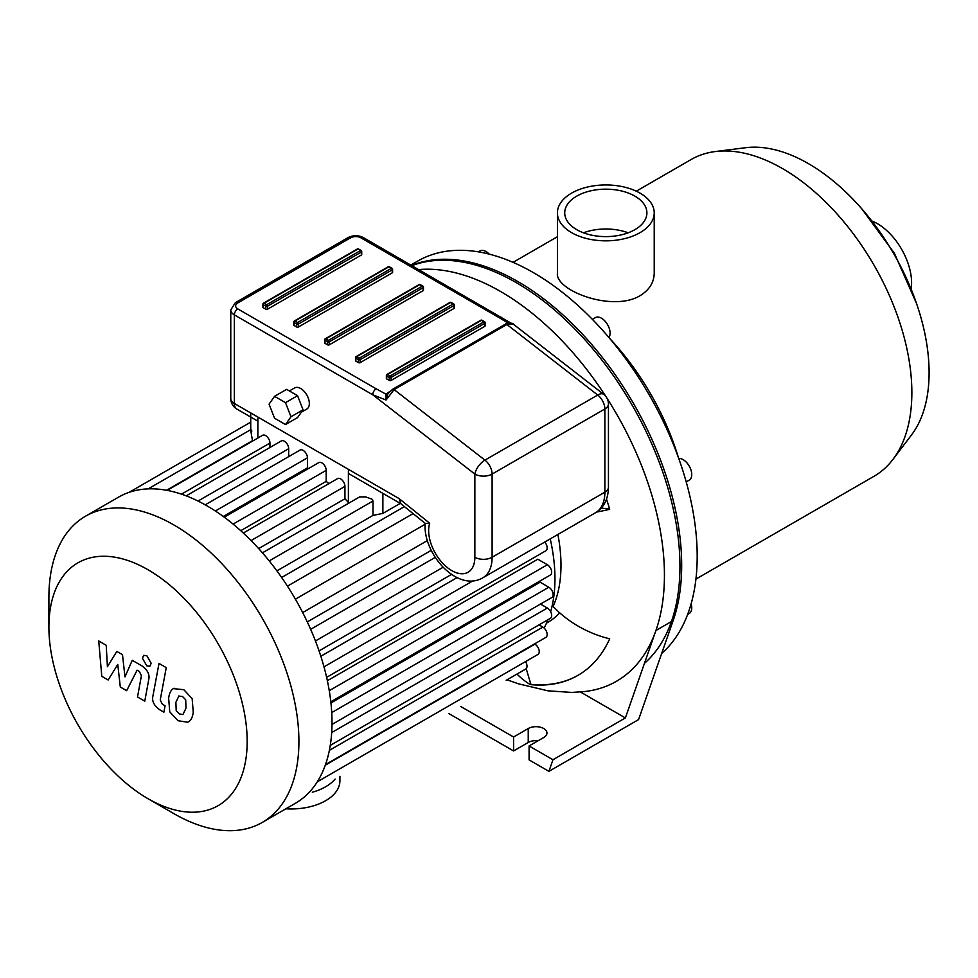 <?xml version="1.0" encoding="UTF-8"?>
<svg xmlns="http://www.w3.org/2000/svg" width="978" height="978" viewBox="0 0 978 978"><rect width="100%" height="100%" fill="white"/><g stroke="black" fill="none" stroke-linecap="round" stroke-linejoin="round"><path stroke-width="1.47" d="M686.214 481.885L689.221 480.149A12.188 7.042 -120 0 0 689.221 466.078A12.188 7.042 -120 0 0 678.756 458.486M687.681 614.38L689.221 613.487A12.188 7.042 -120 0 0 691.752 607.9A12.188 7.042 -120 0 0 691.128 603.829M489.22 254.121A12.188 7.042 -120 0 0 479.917 250.955L478.364 251.847L479.917 250.955M608.903 337.508A12.188 7.042 -120 0 0 608.964 327.557A12.188 7.042 -120 0 0 601.482 318.217A12.188 7.042 -120 0 0 595.382 317.618L592.375 319.354M644.441 663.377A231.652 133.742 -120 0 0 630.883 402.96A231.652 133.742 -120 0 0 411.909 265.637M640.04 193.131A48.399 27.946 180 0 1 654.221 212.898A48.399 27.946 180 0 1 605.81 240.832A48.399 27.946 180 0 1 557.411 212.898A48.399 27.946 180 0 1 587.289 187.079A48.399 27.946 180 0 1 640.04 193.131M654.221 212.898L654.221 273.265C654.013 282.52 649.294 290.001 640.04 295.711C612.289 312.422 555.211 290.466 557.411 273.265L557.411 273.253M583.475 232.801A41.088 23.716 180 0 1 628.145 232.801M634.869 196.113A41.088 23.716 180 0 1 646.898 212.898A41.088 23.716 180 0 1 605.81 236.615A41.088 23.716 180 0 1 564.722 212.898A41.088 23.716 180 0 1 590.089 190.979A41.088 23.716 180 0 1 634.869 196.113M695.933 579.098L873.977 476.298A182.874 105.587 -120 0 0 892.963 459.391L911.459 435.027A170.685 98.546 -120 0 0 929.1 372.667A170.685 98.546 -120 0 0 867.498 215.588A170.685 98.546 -120 0 0 745.591 147.715L715.236 151.553A182.874 105.587 -120 0 0 691.104 159.536L636.287 191.187M892.963 459.391A182.874 105.587 -120 0 0 911.863 392.569A182.874 105.587 -120 0 0 845.86 224.28A182.874 105.587 -120 0 0 715.236 151.553M678.304 457.239A182.874 105.587 -120 0 0 609.759 338.522M661.678 653.426A231.652 133.742 -120 0 0 642.412 383.535A231.652 133.742 -120 0 0 417.582 261.15L410.858 265.026M911.239 288.412A48.399 27.946 -120 0 0 911.594 282.923A48.399 27.946 -120 0 0 872.437 221.211M559.709 612.839A146.297 84.463 60 0 1 547.924 622.301L546.506 623.12M557.888 534.465A146.297 84.463 60 0 1 553.108 606.458A90.22 68.057 24.3 0 0 609.697 638.817A207.263 119.658 60 0 1 577.925 675.37A207.263 119.658 60 0 1 530.382 684.612L530.858 684.331A207.263 119.658 -120 0 0 578.169 675.236M530.382 684.612A90.22 68.057 -84.3 0 1 517.02 674.05M526.201 668.646L530.858 684.331M606.494 499.159A207.263 119.658 60 0 1 609.697 509.293A90.22 28.191 163.4 0 1 596.629 512.056M601.226 508.132L609.6 508.963M606.971 398.193A231.652 133.742 60 0 1 655.92 630.504A231.652 133.742 60 0 1 584.93 691.507L571.861 692.436L547.949 690.823L518.511 683.83L507.044 679.808M418.755 269.586A231.652 133.742 60 0 1 605.969 396.64M580.394 691.959L625.382 717.938L552.961 759.747L548.915 771.349L529.086 759.894L529.086 745.957L552.961 759.747M548.915 771.349L638.573 719.588L673.17 620.553L655.92 630.504L625.382 717.938M538.12 740.749A10.978 6.333 0 0 0 528.23 742.473L513.572 750.945L448.706 713.488M513.572 750.945L513.572 737.009L528.23 728.537A10.978 6.333 180 0 1 540.186 727.167A10.978 6.333 180 0 1 546.959 733.023A10.978 6.333 180 0 1 543.744 737.498L529.086 745.957M460.772 706.519L513.572 737.009M673.17 620.553A231.652 133.742 -120 0 0 609.587 366.946A231.652 133.742 -120 0 0 411.579 265.441M348.84 502.924L348.388 502.447A158.497 91.504 -120 0 0 344.941 498.768L344.941 486.372A6.1 3.521 -120 0 0 342.288 480.235A6.1 3.521 -120 0 0 337.581 478.609L243.314 533.034M400.246 503.389L382.875 513.413L372.985 515.406L372.997 500.993L371.958 499.159L365.552 496.861L359.598 496.934L262.434 552.814M269.94 447.496L269.94 443.071A6.1 3.521 -120 0 0 267.275 436.934A6.1 3.521 -120 0 0 262.581 435.308L167.177 490.381M288.693 456.628L288.693 448.694A6.1 3.521 -120 0 0 286.028 442.557A6.1 3.521 -120 0 0 281.334 440.919L186.187 495.858M308.498 468.535A158.497 91.504 -120 0 0 307.447 467.875L307.447 457.826A6.1 3.521 -120 0 0 304.781 451.689A6.1 3.521 -120 0 0 300.087 450.051L205.209 504.831M328.889 483.621A158.497 91.504 -120 0 0 326.187 481.372L326.187 470.345A6.1 3.521 -120 0 0 323.535 464.208A6.1 3.521 -120 0 0 318.84 462.57L224.243 517.191M252.544 441.102L252.544 440.638C250.661 431.188 250.441 427.997 251.872 431.066M344.941 498.768L258.669 548.585M326.187 481.372L240.759 530.699M307.447 467.875L223.265 516.47M372.997 515.406L276.908 570.883M310.649 629.319L435.247 557.374M320.833 656.262L457.019 577.643M327.373 680.712L537.814 559.22L547.362 564.734A6.1 3.521 60 0 1 551.347 570.113A6.1 3.521 60 0 1 550.406 574.991L330.821 701.776M330.955 702.974L540.125 582.216L548.829 587.24A6.1 3.521 -120 0 1 552.814 592.607A6.1 3.521 -120 0 1 551.873 597.497L331.994 724.441M550.663 611.715A158.497 91.504 -120 0 0 554.954 578.719A158.497 91.504 -120 0 0 550.235 538.878M544.098 628.01A158.497 91.504 -120 0 0 547.937 619.722M295.405 599.159L425.1 524.281M544.734 542.056A6.1 3.521 60 0 1 545.907 550.736L326.628 677.338M148.045 798.72L173.901 813.647A176.786 102.067 -120 0 0 262.3 822.412L295.405 803.293A176.786 102.067 -120 0 0 304.94 796.434A176.786 102.067 -120 0 0 317.606 781.324A176.786 102.067 -120 0 0 325.821 763.647A176.786 102.067 -120 0 0 330.491 743.916A176.786 102.067 -120 0 0 332.007 722.363A176.786 102.067 -120 0 0 330.491 699.062A176.786 102.067 -120 0 0 325.821 673.952A176.786 102.067 -120 0 0 317.606 646.776A176.786 102.067 -120 0 0 304.94 617.045A176.786 102.067 -120 0 0 284.684 581.959A176.786 102.067 -120 0 0 265.27 556.127A176.786 102.067 -120 0 0 245.845 535.418A176.786 102.067 -120 0 0 226.431 518.817A176.786 102.067 -120 0 0 207.006 505.858A176.786 102.067 -120 0 0 187.593 496.396A176.786 102.067 -120 0 0 168.167 490.577A176.786 102.067 -120 0 0 148.742 488.853A176.786 102.067 -120 0 0 129.328 492.264A176.786 102.067 -120 0 0 118.619 497.105L85.514 516.213A176.786 102.067 -120 0 0 48.9 597.142L48.9 627.008A140.209 80.954 -120 0 0 148.045 798.72A140.209 80.954 -120 0 0 247.177 741.483A140.209 80.954 -120 0 0 148.045 569.758A140.209 80.954 -120 0 0 48.9 627.008M506.213 680.285A6.1 3.521 60 0 1 506.188 680.297L525.748 669.013A6.1 3.521 -120 0 0 525.516 661.605M325.503 764.6L545.907 637.35A6.1 3.521 -120 0 0 546.836 632.46A6.1 3.521 -120 0 0 542.851 627.094L539.025 624.869M317.3 781.813L537.961 654.416A6.1 3.521 -120 0 0 538.902 649.526A6.1 3.521 -120 0 0 534.917 644.16L534.514 643.927M330.271 745.395L550.406 618.292A6.1 3.521 -120 0 0 551.347 613.414A6.1 3.521 -120 0 0 547.362 608.035L540.479 604.074M262.3 822.412A176.786 102.067 -120 0 0 298.913 741.483A176.786 102.067 -120 0 0 221.737 563.572A176.786 102.067 -120 0 0 85.514 516.213M108.13 679.991L117.763 664.465L120.306 687.021L126.651 690.676L137.091 670.199L139.353 671.507L141.419 675.712L137.507 696.972L144.768 701.165L148.766 679.404C149.842 674.429 147.531 669.906 141.859 665.847L132.238 660.309L124.976 676.874L122.495 654.685L116.822 651.409L107.409 666.739L106.211 645.284L98.729 640.957L101.785 676.324L108.13 679.991M178.937 695.908L175.893 702.277L176.199 710.639L179.292 713.916L182.947 714.539L186.003 708.121L185.698 699.808L182.531 696.507L178.583 696.091M174.121 688.231C171.236 689.453 169.402 692.742 168.644 698.096L169.732 711.813L178.02 720.725L187.764 722.229C190.661 721.018 192.483 717.705 193.253 712.302L192.153 698.647L183.803 689.698L173.338 688.622M187.764 722.229L188.546 721.837M158.998 663.439L152.886 696.214C151.786 701.177 154.072 705.7 159.756 709.796L163.888 712.18L165.074 705.774L162.287 704.16L160.233 699.942L166.248 667.632L158.998 663.439M146.81 665.859L149.927 666.165L151.211 663.316L146.81 655.688L143.693 655.382L142.409 658.231L146.81 665.859M400.992 503.817L399.061 498.572L234.341 403.474A12.188 7.042 180 0 1 230.771 398.498L230.771 309.904A12.188 7.042 0 0 0 234.341 314.879A4.878 2.812 -60 0 1 237.788 308.901A7.311 4.218 180 0 1 237.788 302.935L350.552 237.825A7.311 4.218 180 0 1 360.894 237.825L499.293 317.74A4.878 2.812 -60 0 1 501.738 317.495L501.738 317.495A4.878 2.812 -60 0 1 501.751 317.508M399.061 498.572L429.697 523.254L425.222 523.389L400.577 503.523M390.393 391.041L386.004 394.171A2.433 1.797 -140.8 0 0 387.863 393.755M230.771 398.498A12.188 12.188 0 0 0 236.859 409.048A12.188 7.042 -60 0 1 234.341 403.474L234.341 314.879L372.74 394.782A4.878 2.812 -60 0 1 376.188 388.816L386.004 394.171L386.065 400.026L387.899 393.718M425.149 523.218C422.655 553.572 457.276 592.754 482.814 577.815A44.866 25.905 -120 0 0 492.105 557.264L492.105 474.073L604.869 408.975A12.188 7.042 0 0 0 608.438 403.987A12.188 12.188 0 0 0 603.719 394.366A12.188 5.746 127.8 0 0 597.705 395.026L484.941 460.137A12.188 5.746 127.8 0 0 474.856 474.073L372.74 394.782L386.065 400.026L394.122 389.611A2.433 1.406 -120 0 0 392.606 389.293L387.814 393.828M358.535 248.999L361.114 250.49A1.222 1.222 0 0 1 361.726 251.542A1.222 0.709 0 0 0 361.371 251.04A1.222 0.709 120 0 0 360.515 250.551A1.222 0.709 60 0 1 361.371 252.043A1.222 0.709 0 0 0 361.726 251.542L361.726 254.524A1.222 0.709 180 0 1 361.371 255.026L267.581 309.182A1.222 0.709 180 0 1 265.857 309.182L263.265 307.691A1.222 0.709 180 0 1 262.911 307.19L262.911 304.207A1.222 0.709 0 0 0 263.265 304.696A1.222 0.709 -60 0 1 264.121 303.204A1.222 0.709 -120 0 0 263.265 303.706A1.222 0.709 0 0 0 262.911 304.207A1.222 1.222 0 0 1 263.522 303.143L357.312 248.999A1.222 0.709 60 0 1 357.924 249.06A1.222 0.709 -60 0 1 358.535 248.999A1.222 1.222 0 0 0 357.312 248.999M420.259 284.635L422.851 286.126A1.222 1.222 0 0 1 423.462 287.177A1.222 0.709 0 0 0 423.107 286.688A1.222 0.709 120 0 0 422.239 286.187A1.222 0.709 60 0 1 423.107 287.679A1.222 0.709 0 0 0 423.462 287.177L423.462 290.173A1.222 0.709 180 0 1 423.107 290.662L329.305 344.818A1.222 0.709 180 0 1 327.581 344.818L324.989 343.327A1.222 0.709 180 0 1 324.635 342.826L324.635 339.843A1.222 0.709 0 0 0 324.989 340.344A1.222 0.709 -60 0 1 325.857 338.853A1.222 0.709 -120 0 0 324.989 339.342A1.222 0.709 0 0 0 324.635 339.843A1.222 1.222 0 0 1 325.246 338.791L419.049 284.635A1.222 0.709 60 0 1 419.648 284.696A1.222 0.709 -60 0 1 420.259 284.635A1.222 1.222 0 0 0 419.049 284.635M389.403 266.811L391.982 268.302A1.222 1.222 0 0 1 392.594 269.366A1.222 0.709 0 0 0 392.239 268.864A1.222 0.709 120 0 0 391.371 268.363A1.222 0.709 60 0 1 392.239 269.855A1.222 0.709 0 0 0 392.594 269.366L392.594 272.349A1.222 0.709 180 0 1 392.239 272.85L298.437 326.994A1.222 0.709 180 0 1 296.713 326.994L294.133 325.503A1.222 0.709 180 0 1 293.779 325.014L293.779 322.019A1.222 0.709 0 0 0 294.133 322.52A1.222 0.709 -60 0 1 294.989 321.029A1.222 0.709 -120 0 0 294.133 321.53A1.222 0.709 0 0 0 293.779 322.019A1.222 1.222 0 0 1 294.378 320.967L388.18 266.811A1.222 0.709 60 0 1 388.792 266.872A1.222 0.709 -60 0 1 389.403 266.811A1.222 1.222 0 0 0 388.18 266.811M481.995 320.271L484.575 321.762A1.222 1.222 0 0 1 485.186 322.826A1.222 0.709 0 0 0 484.831 322.324A1.222 0.709 120 0 0 483.976 321.823A1.222 0.709 60 0 1 484.831 323.315A1.222 0.709 0 0 0 485.186 322.826L485.186 325.808A1.222 0.709 180 0 1 484.831 326.31L391.041 380.454A1.222 0.709 180 0 1 389.317 380.454L386.726 378.963A1.222 0.709 180 0 1 386.371 378.474L386.371 375.479A1.222 0.709 0 0 0 386.726 375.98A1.222 0.709 -60 0 1 387.594 374.488A1.222 0.709 -120 0 0 386.726 374.99A1.222 0.709 0 0 0 386.371 375.479A1.222 1.222 0 0 1 386.982 374.427L480.773 320.271A1.222 0.709 60 0 1 481.384 320.332A1.222 0.709 -60 0 1 481.995 320.271A1.222 1.222 0 0 0 480.773 320.271M451.127 302.459L453.719 303.95A1.222 1.222 0 0 1 454.33 305.002A1.222 0.709 0 0 0 453.963 304.5A1.222 0.709 120 0 0 453.107 304.011A1.222 0.709 60 0 1 453.963 305.503A1.222 0.709 0 0 0 454.33 305.002L454.33 307.984A1.222 0.709 180 0 1 453.963 308.486L360.173 362.642A1.222 0.709 180 0 1 358.449 362.642L355.858 361.151A1.222 0.709 180 0 1 355.503 360.65L355.503 357.667A1.222 0.709 0 0 0 355.858 358.156A1.222 0.709 -60 0 1 356.726 356.664A1.222 0.709 -120 0 0 355.858 357.166A1.222 0.709 0 0 0 355.503 357.667A1.222 1.222 0 0 1 356.114 356.603L449.904 302.459A1.222 0.709 60 0 1 450.516 302.52A1.222 0.709 -60 0 1 451.127 302.459A1.222 1.222 0 0 0 449.904 302.459M595.578 512.704C603.976 507.509 608.267 499.012 608.438 487.191A12.188 7.042 180 0 1 604.869 492.166L492.105 557.264A12.188 7.042 180 0 1 474.856 557.264L474.856 474.073A12.188 7.042 -0 0 0 492.105 474.073A12.188 7.042 -120 0 0 484.941 460.137L394.122 389.611L506.885 324.5L513.291 324.158C513.878 322.813 506.506 322.74 505.369 324.183A2.433 1.406 60 0 1 506.885 324.5L597.705 395.026A12.188 7.042 60 0 1 604.869 408.975L604.869 492.166A44.866 25.905 60 0 1 595.578 512.704L482.814 577.815M274.549 396.334L286.627 389.366L297.569 395.687L303.046 409.794L297.569 417.582L285.503 424.55L274.549 418.229L269.072 404.122L274.549 396.334L285.503 402.655L290.979 416.762L285.503 424.55M303.046 409.794L290.979 416.762M297.569 395.687L285.503 402.655M289.39 390.955L294.623 387.936A12.188 7.042 60 0 1 306.811 394.978A12.188 7.042 60 0 1 306.811 409.048L301.346 412.203M335.087 779.087A48.766 28.154 180 0 1 312.312 792.229M339.916 776.3L339.916 780.799A48.766 28.154 180 0 1 285.869 808.794M528.23 742.473L528.23 728.537M348.388 470.711L348.388 502.447M382.875 513.413L382.875 493.352M257.874 438.022L257.874 418.45M251.077 540.565L344.941 486.372M233.094 524.098L326.187 470.345M215.356 510.993L307.447 457.826M198.021 501.042L288.693 448.694M181.468 494.159L269.94 443.071M252.544 440.638L166.566 490.271M302.691 612.558L427.423 540.553M323.987 666.849L472.875 580.883M315.429 640.969L443.071 567.277M329.256 690.664L547.362 564.734M331.738 712.571L548.829 587.24M287.446 586.152L413.095 513.609M329.378 750.346L542.851 627.094M325.283 765.187L534.917 644.16M331.689 732.559L547.362 608.035M269.219 560.907L372.997 500.993M429.697 523.254A32.677 18.863 -120 0 0 448.279 568.304A32.677 18.863 -120 0 0 474.856 557.264M499.293 317.74L508.12 323.095M376.188 388.816L237.788 308.901M237.788 302.935A4.878 2.812 60 0 0 235.343 302.691L348.107 237.581C353.18 235.062 358.254 235.062 363.327 237.581A4.878 2.812 120 0 0 360.894 237.825M348.107 237.581A4.878 2.812 60 0 1 350.552 237.825M359.305 358.156A1.222 0.709 120 0 0 358.449 359.647A1.222 0.709 0 0 0 360.173 359.647A1.222 0.709 -120 0 0 359.305 358.156L356.726 356.664L450.516 302.52L453.107 304.011L359.305 358.156M360.173 362.642L360.173 359.647L453.963 305.503L453.963 308.486M355.858 361.151L355.858 358.156L358.449 359.647L358.449 362.642M390.173 375.98A1.222 0.709 120 0 0 389.317 377.471A1.222 0.709 0 0 0 391.041 377.471A1.222 0.709 -120 0 0 390.173 375.98L387.594 374.488L481.384 320.332L483.976 321.823L390.173 375.98M391.041 380.454L391.041 377.471L484.831 323.315L484.831 326.31M386.726 378.963L386.726 375.98L389.317 377.471L389.317 380.454M297.581 322.52A1.222 0.709 120 0 0 296.713 324.011A1.222 0.709 0 0 0 298.437 324.011A1.222 0.709 -120 0 0 297.581 322.52L294.989 321.029L388.792 266.872L391.371 268.363L297.581 322.52M298.437 326.994L298.437 324.011L392.239 269.855L392.239 272.85M294.133 325.503L294.133 322.52L296.713 324.011L296.713 326.994M328.449 340.344A1.222 0.709 120 0 0 327.581 341.835A1.222 0.709 0 0 0 329.305 341.835A1.222 0.709 -120 0 0 328.449 340.344L325.857 338.853L419.648 284.696L422.239 286.187L328.449 340.344M329.305 344.818L329.305 341.835L423.107 287.679L423.107 290.662M324.989 343.327L324.989 340.344L327.581 341.835L327.581 344.818M267.581 309.182L267.581 306.187A1.222 0.709 -120 0 0 266.713 304.696A1.222 0.709 120 0 0 265.857 306.187A1.222 0.709 0 0 0 267.581 306.187L361.371 252.043L361.371 255.026M266.713 304.696L264.121 303.204L357.924 249.06L360.515 250.551L266.713 304.696M263.265 307.691L263.265 304.696L265.857 306.187L265.857 309.182M557.411 212.898L557.411 273.265M557.411 236.725L513.047 262.336M916.63 303.767L894.418 253.326L861.838 208.876M250.735 430.528L250.735 412.936M250.735 429.66L148.167 488.878M431.274 550.333L307.288 621.922M451.481 574.441L319.06 650.896M250.735 422.129L129.133 492.325M281.64 577.485L404.403 506.616M236.859 409.048L257.874 421.188M348.388 473.45L400.772 503.682M505.369 324.183L392.606 389.293M603.719 394.366L513.291 324.158M363.327 237.581L510.871 323.058M235.343 302.691L230.771 309.904M608.438 487.191L608.438 403.987"/></g></svg>
